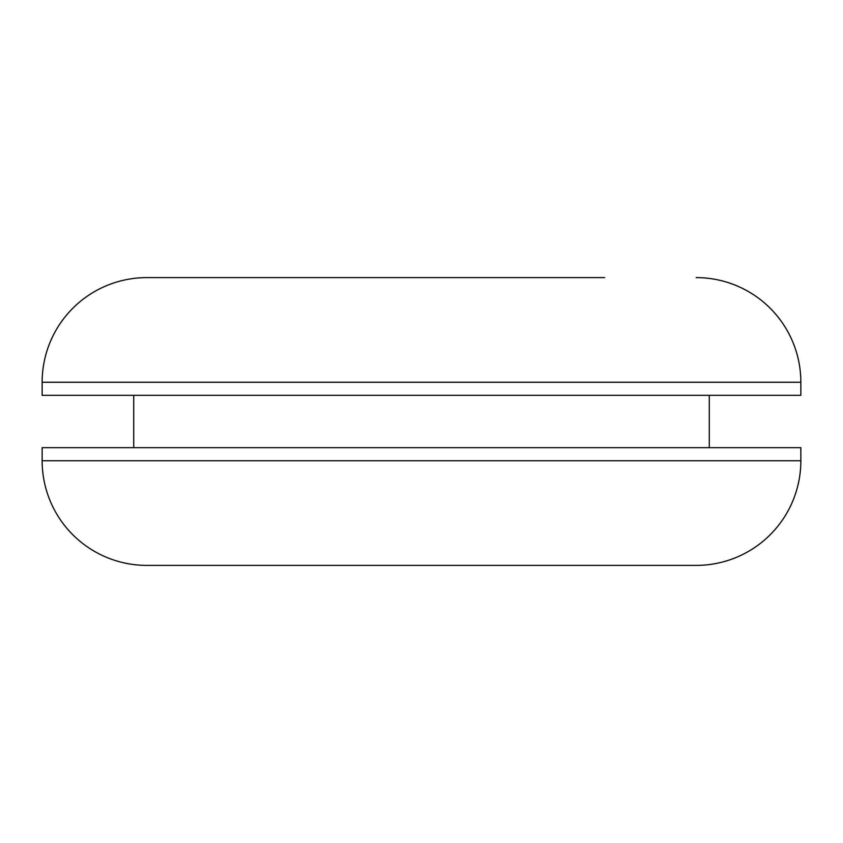 <?xml version="1.0" encoding="UTF-8"?>
<svg xmlns="http://www.w3.org/2000/svg" width="843" height="843" viewBox="0 0 843 843"><rect width="100%" height="100%" fill="white"/><g stroke="black" fill="none" stroke-linecap="round" stroke-linejoin="round"><path stroke-width="1.26" d="M696.202 565.39A104.648 104.648 0 0 0 800.85 460.742L800.85 447.665L42.15 447.665L42.15 460.742A104.648 104.648 0 0 0 146.798 565.39L696.202 565.39L146.798 565.39M604.631 565.39L238.369 565.39M238.369 277.61L146.798 277.61A104.648 104.648 0 0 0 42.15 382.258L42.15 395.335L800.85 395.335L800.85 382.258L42.15 382.258M604.631 277.61L146.798 277.61M133.721 395.335L133.721 447.665M709.279 395.335L709.279 447.665M696.202 277.61A104.648 104.648 0 0 1 800.85 382.258M800.85 460.742L42.15 460.742"/></g></svg>
